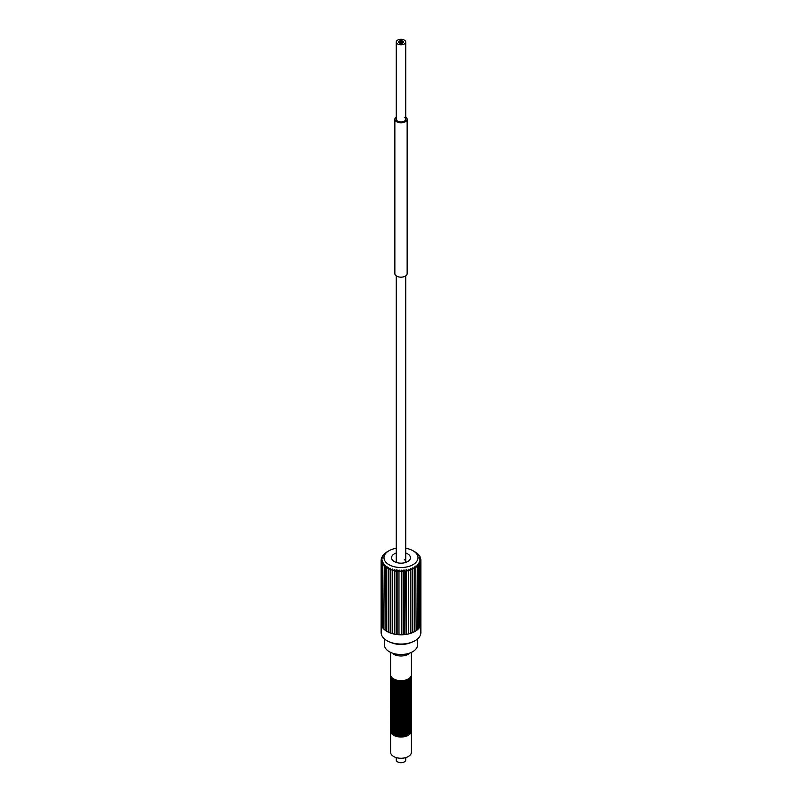 <?xml version="1.0" encoding="UTF-8"?>
<svg xmlns="http://www.w3.org/2000/svg" width="802" height="802" viewBox="0 0 802 802"><rect width="100%" height="100%" fill="white"/><g stroke="black" fill="none" stroke-linecap="round" stroke-linejoin="round"><path stroke-width="1.2" d="M397.662 43.96A4.732 2.727 0 0 0 402.804 44.551A4.732 2.727 0 0 0 405.732 42.035A4.732 2.727 0 0 0 404.338 40.1A4.732 2.727 0 0 0 399.195 39.509A4.732 2.727 0 0 0 396.268 42.035A4.732 2.727 0 0 0 397.662 43.96M399.326 42.997A2.366 1.363 180 0 1 398.634 42.035A2.366 1.363 180 0 1 400.098 40.772A2.366 1.363 180 0 1 402.674 41.062A2.366 1.363 180 0 1 403.366 42.035A2.366 1.363 180 0 1 401.902 43.288A2.366 1.363 180 0 1 399.326 42.997A2.366 1.363 0 0 0 401.902 43.288A2.366 1.363 0 0 0 403.366 42.035A2.366 1.363 0 0 0 402.674 41.062A2.366 1.363 0 0 0 400.098 40.772A2.366 1.363 0 0 0 398.634 42.035A2.366 1.363 0 0 0 399.326 42.997M400.168 42.516A1.183 0.682 180 0 1 401.832 41.544A1.183 0.682 180 0 1 400.168 42.516M396.268 757.599L396.268 759.965A4.732 2.727 0 0 0 397.662 761.9A4.732 2.727 0 0 0 402.804 762.491A4.732 2.727 0 0 0 405.732 759.965L405.732 757.599M411.376 678.141A10.396 6.005 180 0 1 411.396 678.522A10.396 6.005 180 0 1 404.98 684.076A10.396 6.005 180 0 1 393.642 682.773A10.396 6.005 180 0 1 390.604 678.522A10.396 6.005 180 0 1 390.624 678.141M411.396 678.522L411.396 679.294A10.396 6.005 180 0 1 404.98 684.848A10.396 6.005 180 0 1 393.642 683.545A10.396 6.005 180 0 1 390.604 679.294L390.604 678.522M411.376 676.597A10.396 6.005 180 0 1 411.396 676.978A10.396 6.005 180 0 1 404.98 682.532A10.396 6.005 180 0 1 393.642 681.229A10.396 6.005 180 0 1 390.604 676.978A10.396 6.005 180 0 1 390.624 676.597M411.396 676.978L411.396 677.75A10.396 6.005 180 0 1 404.98 683.304A10.396 6.005 180 0 1 393.642 682.001A10.396 6.005 180 0 1 390.604 677.75L390.604 676.978M411.376 675.053A10.396 6.005 180 0 1 411.396 675.434A10.396 6.005 180 0 1 404.98 680.988A10.396 6.005 180 0 1 393.642 679.685A10.396 6.005 180 0 1 390.604 675.434A10.396 6.005 180 0 1 390.624 675.053M411.396 675.434L411.396 676.206A10.396 6.005 180 0 1 404.98 681.76A10.396 6.005 180 0 1 393.642 680.457A10.396 6.005 180 0 1 390.604 676.206L390.604 675.434M411.376 682.773A10.396 6.005 180 0 1 411.396 683.154A10.396 6.005 180 0 1 404.98 688.707A10.396 6.005 180 0 1 393.642 687.404A10.396 6.005 180 0 1 390.604 683.154A10.396 6.005 180 0 1 390.624 682.773M411.396 683.154L411.396 683.926A10.396 6.005 180 0 1 404.98 689.479A10.396 6.005 180 0 1 393.642 688.176A10.396 6.005 180 0 1 390.604 683.926L390.604 683.154M411.376 681.229A10.396 6.005 180 0 1 411.396 681.61A10.396 6.005 180 0 1 404.98 687.164A10.396 6.005 180 0 1 393.642 685.86A10.396 6.005 180 0 1 390.604 681.61A10.396 6.005 180 0 1 390.624 681.229M411.396 681.61L411.396 682.382A10.396 6.005 180 0 1 404.98 687.936A10.396 6.005 180 0 1 393.642 686.632A10.396 6.005 180 0 1 390.604 682.382L390.604 681.61M411.376 679.685A10.396 6.005 180 0 1 411.396 680.066A10.396 6.005 180 0 1 404.98 685.62A10.396 6.005 180 0 1 393.642 684.317A10.396 6.005 180 0 1 390.604 680.066A10.396 6.005 180 0 1 390.624 679.685M411.396 680.066L411.396 680.838A10.396 6.005 180 0 1 404.98 686.392A10.396 6.005 180 0 1 393.642 685.088A10.396 6.005 180 0 1 390.604 680.838L390.604 680.066M411.376 687.404A10.396 6.005 180 0 1 411.396 687.785A10.396 6.005 180 0 1 404.98 693.339A10.396 6.005 180 0 1 393.642 692.036A10.396 6.005 180 0 1 390.604 687.785A10.396 6.005 180 0 1 390.624 687.404M411.396 687.785L411.396 688.557A10.396 6.005 180 0 1 404.98 694.111A10.396 6.005 180 0 1 393.642 692.808A10.396 6.005 180 0 1 390.604 688.557L390.604 687.785M411.376 685.86A10.396 6.005 180 0 1 411.396 686.241A10.396 6.005 180 0 1 404.98 691.795A10.396 6.005 180 0 1 393.642 690.492A10.396 6.005 180 0 1 390.604 686.241A10.396 6.005 180 0 1 390.624 685.86M411.396 686.241L411.396 687.013A10.396 6.005 180 0 1 404.98 692.567A10.396 6.005 180 0 1 393.642 691.264A10.396 6.005 180 0 1 390.604 687.013L390.604 686.241M411.376 684.317A10.396 6.005 180 0 1 411.396 684.697A10.396 6.005 180 0 1 404.98 690.251A10.396 6.005 180 0 1 393.642 688.948A10.396 6.005 180 0 1 390.604 684.697A10.396 6.005 180 0 1 390.624 684.317M411.396 684.697L411.396 685.469A10.396 6.005 180 0 1 404.98 691.023A10.396 6.005 180 0 1 393.642 689.72A10.396 6.005 180 0 1 390.604 685.469L390.604 684.697M411.376 692.036A10.396 6.005 180 0 1 411.396 692.427A10.396 6.005 180 0 1 404.98 697.971A10.396 6.005 180 0 1 393.642 696.667A10.396 6.005 180 0 1 390.604 692.427A10.396 6.005 180 0 1 390.624 692.036M411.396 692.427L411.396 693.199A10.396 6.005 180 0 1 404.98 698.742A10.396 6.005 180 0 1 393.642 697.439A10.396 6.005 180 0 1 390.604 693.199L390.604 692.427M411.376 690.492A10.396 6.005 180 0 1 411.396 690.883A10.396 6.005 180 0 1 404.98 696.427A10.396 6.005 180 0 1 393.642 695.123A10.396 6.005 180 0 1 390.604 690.883A10.396 6.005 180 0 1 390.624 690.492M411.396 690.883L411.396 691.655A10.396 6.005 180 0 1 404.98 697.199A10.396 6.005 180 0 1 393.642 695.895A10.396 6.005 180 0 1 390.604 691.655L390.604 690.883M411.376 688.948A10.396 6.005 180 0 1 411.396 689.329A10.396 6.005 180 0 1 404.98 694.883A10.396 6.005 180 0 1 393.642 693.58A10.396 6.005 180 0 1 390.604 689.329A10.396 6.005 180 0 1 390.624 688.948M411.396 689.329L411.396 690.111A10.396 6.005 180 0 1 404.98 695.655A10.396 6.005 180 0 1 393.642 694.352A10.396 6.005 180 0 1 390.604 690.111L390.604 689.329M411.376 696.667A10.396 6.005 180 0 1 411.396 697.058A10.396 6.005 180 0 1 404.98 702.602A10.396 6.005 180 0 1 393.642 701.299A10.396 6.005 180 0 1 390.604 697.058A10.396 6.005 180 0 1 390.624 696.667M411.396 697.058L411.396 697.83A10.396 6.005 180 0 1 404.98 703.374A10.396 6.005 180 0 1 393.642 702.071A10.396 6.005 180 0 1 390.604 697.83L390.604 697.058M411.376 695.123A10.396 6.005 180 0 1 411.396 695.514A10.396 6.005 180 0 1 404.98 701.058A10.396 6.005 180 0 1 393.642 699.755A10.396 6.005 180 0 1 390.604 695.514A10.396 6.005 180 0 1 390.624 695.123M411.396 695.514L411.396 696.286A10.396 6.005 180 0 1 404.98 701.83A10.396 6.005 180 0 1 393.642 700.527A10.396 6.005 180 0 1 390.604 696.286L390.604 695.514M411.376 693.58A10.396 6.005 180 0 1 411.396 693.971A10.396 6.005 180 0 1 404.98 699.514A10.396 6.005 180 0 1 393.642 698.211A10.396 6.005 180 0 1 390.604 693.971A10.396 6.005 180 0 1 390.624 693.58M411.396 693.971L411.396 694.743A10.396 6.005 180 0 1 404.98 700.286A10.396 6.005 180 0 1 393.642 698.983A10.396 6.005 180 0 1 390.604 694.743L390.604 693.971M411.376 701.299A10.396 6.005 180 0 1 411.396 701.69A10.396 6.005 180 0 1 404.98 707.234A10.396 6.005 180 0 1 393.642 705.93A10.396 6.005 180 0 1 390.604 701.69A10.396 6.005 180 0 1 390.624 701.299M411.396 701.69L411.396 702.462A10.396 6.005 180 0 1 404.98 708.006A10.396 6.005 180 0 1 393.642 706.702A10.396 6.005 180 0 1 390.604 702.462L390.604 701.69M411.376 699.755A10.396 6.005 180 0 1 411.396 700.146A10.396 6.005 180 0 1 404.98 705.69A10.396 6.005 180 0 1 393.642 704.387A10.396 6.005 180 0 1 390.604 700.146A10.396 6.005 180 0 1 390.624 699.755M411.396 700.146L411.396 700.918A10.396 6.005 180 0 1 404.98 706.462A10.396 6.005 180 0 1 393.642 705.158A10.396 6.005 180 0 1 390.604 700.918L390.604 700.146M411.376 698.211A10.396 6.005 180 0 1 411.396 698.602A10.396 6.005 180 0 1 404.98 704.146A10.396 6.005 180 0 1 393.642 702.843A10.396 6.005 180 0 1 390.604 698.602A10.396 6.005 180 0 1 390.624 698.211M411.396 698.602L411.396 699.374A10.396 6.005 180 0 1 404.98 704.918A10.396 6.005 180 0 1 393.642 703.615A10.396 6.005 180 0 1 390.604 699.374L390.604 698.602M411.376 705.93A10.396 6.005 180 0 1 411.396 706.321A10.396 6.005 180 0 1 404.98 711.865A10.396 6.005 180 0 1 393.642 710.562A10.396 6.005 180 0 1 390.604 706.321A10.396 6.005 180 0 1 390.624 705.93M411.396 706.321L411.396 707.093A10.396 6.005 180 0 1 404.98 712.637A10.396 6.005 180 0 1 393.642 711.334A10.396 6.005 180 0 1 390.604 707.093L390.604 706.321M411.376 704.387A10.396 6.005 180 0 1 411.396 704.778A10.396 6.005 180 0 1 404.98 710.321A10.396 6.005 180 0 1 393.642 709.018A10.396 6.005 180 0 1 390.604 704.778A10.396 6.005 180 0 1 390.624 704.387M411.396 704.778L411.396 705.549A10.396 6.005 180 0 1 404.98 711.093A10.396 6.005 180 0 1 393.642 709.79A10.396 6.005 180 0 1 390.604 705.549L390.604 704.778M411.376 702.843A10.396 6.005 180 0 1 411.396 703.234A10.396 6.005 180 0 1 404.98 708.778A10.396 6.005 180 0 1 393.642 707.474A10.396 6.005 180 0 1 390.604 703.234A10.396 6.005 180 0 1 390.624 702.843M411.396 703.234L411.396 704.006A10.396 6.005 180 0 1 404.98 709.549A10.396 6.005 180 0 1 393.642 708.246A10.396 6.005 180 0 1 390.604 704.006L390.604 703.234M411.376 710.562A10.396 6.005 180 0 1 411.396 710.953A10.396 6.005 180 0 1 404.98 716.497A10.396 6.005 180 0 1 393.642 715.194A10.396 6.005 180 0 1 390.604 710.953A10.396 6.005 180 0 1 390.624 710.562M411.396 710.953L411.396 711.725A10.396 6.005 180 0 1 404.98 717.269A10.396 6.005 180 0 1 393.642 715.965A10.396 6.005 180 0 1 390.604 711.725L390.604 710.953M411.376 709.018A10.396 6.005 180 0 1 411.396 709.409A10.396 6.005 180 0 1 404.98 714.953A10.396 6.005 180 0 1 393.642 713.65A10.396 6.005 180 0 1 390.604 709.409A10.396 6.005 180 0 1 390.624 709.018M411.396 709.409L411.396 710.181A10.396 6.005 180 0 1 404.98 715.725A10.396 6.005 180 0 1 393.642 714.422A10.396 6.005 180 0 1 390.604 710.181L390.604 709.409M411.376 707.474A10.396 6.005 180 0 1 411.396 707.865A10.396 6.005 180 0 1 404.98 713.409A10.396 6.005 180 0 1 393.642 712.106A10.396 6.005 180 0 1 390.604 707.865A10.396 6.005 180 0 1 390.624 707.474M411.396 707.865L411.396 708.637A10.396 6.005 180 0 1 404.98 714.181A10.396 6.005 180 0 1 393.642 712.878A10.396 6.005 180 0 1 390.604 708.637L390.604 707.865M411.376 715.194A10.396 6.005 180 0 1 411.396 715.584A10.396 6.005 180 0 1 404.98 721.128A10.396 6.005 180 0 1 393.642 719.825A10.396 6.005 180 0 1 390.604 715.584A10.396 6.005 180 0 1 390.624 715.194M411.396 715.584L411.396 716.356A10.396 6.005 180 0 1 404.98 721.9A10.396 6.005 180 0 1 393.642 720.597A10.396 6.005 180 0 1 390.604 716.356L390.604 715.584M411.376 713.65A10.396 6.005 180 0 1 411.396 714.041A10.396 6.005 180 0 1 404.98 719.584A10.396 6.005 180 0 1 393.642 718.281A10.396 6.005 180 0 1 390.604 714.041A10.396 6.005 180 0 1 390.624 713.65M411.396 714.041L411.396 714.813A10.396 6.005 180 0 1 404.98 720.356A10.396 6.005 180 0 1 393.642 719.053A10.396 6.005 180 0 1 390.604 714.813L390.604 714.041M411.376 712.106A10.396 6.005 180 0 1 411.396 712.497A10.396 6.005 180 0 1 404.98 718.041A10.396 6.005 180 0 1 393.642 716.737A10.396 6.005 180 0 1 390.604 712.497A10.396 6.005 180 0 1 390.624 712.106M411.396 712.497L411.396 713.269A10.396 6.005 180 0 1 404.98 718.813A10.396 6.005 180 0 1 393.642 717.509A10.396 6.005 180 0 1 390.604 713.269L390.604 712.497M411.376 719.825A10.396 6.005 180 0 1 411.396 720.216A10.396 6.005 180 0 1 404.98 725.76A10.396 6.005 180 0 1 393.642 724.457A10.396 6.005 180 0 1 390.604 720.216A10.396 6.005 180 0 1 390.624 719.825M411.396 720.216L411.396 720.988A10.396 6.005 180 0 1 404.98 726.532A10.396 6.005 180 0 1 393.642 725.229A10.396 6.005 180 0 1 390.604 720.988L390.604 720.216M411.376 718.281A10.396 6.005 180 0 1 411.396 718.672A10.396 6.005 180 0 1 404.98 724.216A10.396 6.005 180 0 1 393.642 722.913A10.396 6.005 180 0 1 390.604 718.672A10.396 6.005 180 0 1 390.624 718.281M411.396 718.672L411.396 719.444A10.396 6.005 180 0 1 404.98 724.988A10.396 6.005 180 0 1 393.642 723.685A10.396 6.005 180 0 1 390.604 719.444L390.604 718.672M411.376 716.737A10.396 6.005 180 0 1 411.396 717.128A10.396 6.005 180 0 1 404.98 722.672A10.396 6.005 180 0 1 393.642 721.369A10.396 6.005 180 0 1 390.604 717.128A10.396 6.005 180 0 1 390.624 716.737M411.396 717.128L411.396 717.9A10.396 6.005 180 0 1 404.98 723.444A10.396 6.005 180 0 1 393.642 722.141A10.396 6.005 180 0 1 390.604 717.9L390.604 717.128M411.376 724.457A10.396 6.005 180 0 1 411.396 724.848A10.396 6.005 180 0 1 404.98 730.391A10.396 6.005 180 0 1 393.642 729.088A10.396 6.005 180 0 1 390.604 724.848A10.396 6.005 180 0 1 390.624 724.457M411.396 724.848L411.396 725.62A10.396 6.005 180 0 1 404.98 731.163A10.396 6.005 180 0 1 393.642 729.86A10.396 6.005 180 0 1 390.604 725.62L390.604 724.848M411.376 722.913A10.396 6.005 180 0 1 411.396 723.304A10.396 6.005 180 0 1 404.98 728.848A10.396 6.005 180 0 1 393.642 727.544A10.396 6.005 180 0 1 390.604 723.304A10.396 6.005 180 0 1 390.624 722.913M411.396 723.304L411.396 724.076A10.396 6.005 180 0 1 404.98 729.619A10.396 6.005 180 0 1 393.642 728.316A10.396 6.005 180 0 1 390.604 724.076L390.604 723.304M411.376 721.369A10.396 6.005 180 0 1 411.396 721.76A10.396 6.005 180 0 1 404.98 727.304A10.396 6.005 180 0 1 393.642 726A10.396 6.005 180 0 1 390.604 721.76A10.396 6.005 180 0 1 390.624 721.369M411.396 721.76L411.396 722.532A10.396 6.005 180 0 1 404.98 728.076A10.396 6.005 180 0 1 393.642 726.772A10.396 6.005 180 0 1 390.604 722.532L390.604 721.76M411.376 730.632A10.396 6.005 180 0 1 411.396 731.023L411.396 752.246A10.396 6.005 180 0 1 404.98 757.8A10.396 6.005 180 0 1 393.642 756.497A10.396 6.005 0 0 1 390.604 752.246L390.604 731.023A10.396 6.005 180 0 1 390.624 730.632M411.396 731.023A10.396 6.005 180 0 1 404.98 736.567A10.396 6.005 180 0 1 393.642 735.264A10.396 6.005 180 0 1 390.604 731.023M411.376 729.088A10.396 6.005 180 0 1 411.396 729.479A10.396 6.005 180 0 1 404.98 735.023A10.396 6.005 180 0 1 393.642 733.72A10.396 6.005 180 0 1 390.604 729.479A10.396 6.005 180 0 1 390.624 729.088M411.396 729.479L411.396 730.251A10.396 6.005 180 0 1 404.98 735.795A10.396 6.005 180 0 1 393.642 734.492A10.396 6.005 180 0 1 390.604 730.251L390.604 729.479M411.376 727.544A10.396 6.005 180 0 1 411.396 727.935A10.396 6.005 180 0 1 404.98 733.479A10.396 6.005 180 0 1 393.642 732.176A10.396 6.005 180 0 1 390.604 727.935A10.396 6.005 180 0 1 390.624 727.544M411.396 727.935L411.396 728.707A10.396 6.005 180 0 1 404.98 734.251A10.396 6.005 180 0 1 393.642 732.948A10.396 6.005 180 0 1 390.604 728.707L390.604 727.935M411.376 726A10.396 6.005 180 0 1 411.396 726.391A10.396 6.005 180 0 1 404.98 731.935A10.396 6.005 180 0 1 393.642 730.632A10.396 6.005 180 0 1 390.604 726.391A10.396 6.005 180 0 1 390.624 726M411.396 726.391L411.396 727.163A10.396 6.005 180 0 1 404.98 732.707A10.396 6.005 180 0 1 393.642 731.404A10.396 6.005 180 0 1 390.604 727.163L390.604 726.391M411.396 652.377L411.396 674.662A10.396 6.005 180 0 1 404.98 680.216A10.396 6.005 180 0 1 393.642 678.913A10.396 6.005 180 0 1 390.604 674.662L390.604 652.377M404.338 559.646A4.732 2.727 180 0 1 405.732 561.57A4.732 2.727 180 0 1 405.421 562.533M405.732 552.989A9.454 5.464 180 0 1 407.687 553.851A9.454 5.464 180 0 1 407.687 561.57A9.454 5.464 180 0 1 394.313 561.57L394.313 561.57A9.454 5.464 180 0 1 396.268 552.989M405.732 548.277A17.022 9.825 180 0 1 413.19 550.854A17.022 9.825 180 0 1 413.03 564.658A17.022 9.825 180 0 1 389.04 564.708A17.022 9.825 180 0 1 388.81 550.854A17.022 9.825 180 0 1 388.97 550.763A17.022 9.825 180 0 1 396.268 548.277M388.81 550.854L387.456 551.656A18.907 10.917 180 0 1 387.627 551.555M387.456 551.656L386.313 552.347A0.942 0.541 0 0 0 385.962 552.578A19.819 11.439 180 0 1 386.313 552.347M384.76 553.47A0.942 0.541 0 0 0 384.459 553.721A19.819 11.439 180 0 1 384.76 553.47L385.912 552.698A18.907 10.917 180 0 1 386.213 552.478M383.466 554.693A0.942 0.541 0 0 0 383.226 554.974A19.819 11.439 180 0 1 383.466 554.693L384.599 553.841A18.907 10.917 180 0 1 384.85 553.601M383.226 554.974L383.747 554.814L383.226 554.974M382.444 556.007A0.942 0.541 0 0 0 382.263 556.297A19.819 11.439 180 0 1 382.444 556.007L383.546 555.074A18.907 10.917 180 0 1 383.747 554.814M382.263 556.297L382.915 556.097L382.263 556.297M381.722 557.38A0.942 0.541 0 0 0 381.602 557.681A19.819 11.439 180 0 1 381.722 557.38L382.775 556.367A18.907 10.917 180 0 1 382.915 556.097M381.602 557.681L382.364 557.43A18.907 10.917 180 0 0 382.283 557.711L381.301 558.793A0.942 0.541 0 0 0 381.251 559.104A19.819 11.439 180 0 1 381.301 558.793M381.251 559.104L382.113 558.793A18.907 10.917 180 0 0 382.093 559.074L381.181 560.227A0.942 0.541 0 0 0 381.201 560.538A19.819 11.439 180 0 1 381.181 560.227M381.201 560.538L382.153 560.488M381.381 561.661A0.942 0.541 0 0 0 381.471 561.971A19.819 11.439 180 0 1 381.381 561.661L382.203 560.448A18.907 10.917 180 0 1 382.153 560.167M381.471 561.971L382.494 561.901M381.381 561.731L381.381 625.039A0.942 0.541 0 0 0 381.391 625.119A19.86 11.459 0 0 0 381.932 626.532A0.942 0.541 0 0 1 381.892 626.372L381.892 563.074A0.942 0.541 0 0 0 382.043 563.365A19.819 11.439 180 0 1 381.892 563.074L382.604 561.791A18.907 10.917 180 0 1 382.494 561.52M382.043 563.365L383.125 563.305M382.704 626.913A0.942 0.541 0 0 1 381.932 626.532A19.86 11.459 0 0 0 382.775 627.886A0.942 0.541 0 0 1 382.704 627.665L382.704 564.337L383.296 563.104A18.907 10.917 180 0 1 383.125 562.844M382.925 564.718A19.819 11.439 180 0 1 382.704 564.428A0.942 0.541 0 0 0 382.925 564.718L384.048 564.107L384.048 564.678M383.777 628.207A0.942 0.541 0 0 1 382.775 627.886A19.86 11.459 0 0 0 383.907 629.169A0.942 0.541 0 0 1 383.777 628.888L384.258 564.357A18.907 10.917 180 0 1 384.048 564.107M384.078 565.981A19.819 11.439 180 0 1 383.807 565.721A0.942 0.541 0 0 0 384.078 565.981L385.221 565.3L385.221 566.042M385.11 629.39A0.942 0.541 0 0 1 383.907 629.169A19.86 11.459 0 0 0 385.311 630.352A0.942 0.541 0 0 1 385.11 630.021L385.501 565.53A18.907 10.917 180 0 1 385.221 565.3M385.511 567.164A19.819 11.439 180 0 1 385.181 566.914A0.942 0.541 0 0 0 385.511 567.164L386.654 566.392L386.654 630.442A18.907 10.917 180 0 0 386.684 630.462M386.975 566.603L386.795 568.006L386.975 566.603A18.907 10.917 180 0 1 386.654 566.392M387.176 568.227A19.819 11.439 180 0 1 386.795 568.006A0.942 0.541 0 0 0 387.176 568.227L388.318 567.375L388.318 631.425A18.907 10.917 180 0 0 388.469 631.505M388.679 567.555L388.639 568.969L388.679 567.555A18.907 10.917 180 0 1 388.318 567.375M389.07 569.159A19.819 11.439 180 0 1 388.639 568.969A0.942 0.541 0 0 0 389.07 569.159L390.173 568.227L390.173 632.277A18.907 10.917 180 0 0 390.434 632.377M390.574 568.387L390.684 569.791L390.574 568.387A18.907 10.917 180 0 1 390.173 568.227M391.145 569.951A19.819 11.439 180 0 1 390.684 569.791A0.942 0.541 0 0 0 391.145 569.951L392.198 568.939L392.198 632.989A18.907 10.917 180 0 0 392.549 633.099M392.629 569.069L392.88 570.463L392.629 569.069A18.907 10.917 180 0 1 392.198 568.939M393.381 570.593A19.819 11.439 180 0 1 392.88 570.463A0.942 0.541 0 0 0 393.381 570.593L394.363 569.5L394.363 633.55A18.907 10.917 180 0 0 394.774 633.64M394.825 570.372L394.825 633.65A0.942 0.541 0 0 0 394.774 633.811L394.825 569.59A18.907 10.917 180 0 1 394.363 569.5M394.825 569.59L395.216 570.974A0.942 0.541 0 0 0 395.727 571.054A19.819 11.439 180 0 1 395.216 570.974M395.727 571.054L396.639 569.901L396.639 633.951A18.907 10.917 180 0 0 397.1 634.011A0.942 0.541 0 0 0 398.975 634.182L398.975 570.132L398.163 571.355A19.819 11.439 180 0 1 397.632 571.305A0.942 0.541 0 0 0 398.163 571.355M397.1 634.111L397.11 569.961A18.907 10.917 180 0 1 396.639 569.901M397.11 569.961L397.632 571.305M399.466 570.162L400.108 571.455A0.942 0.541 0 0 0 400.649 571.465A19.819 11.439 180 0 1 400.108 571.455M400.649 571.465L401.351 570.192L401.351 634.242A18.907 10.917 180 0 0 401.832 634.232A0.942 0.541 0 0 0 403.717 634.131L403.717 570.392M402.594 571.435A0.942 0.541 0 0 0 403.135 571.405A19.819 11.439 180 0 1 402.594 571.435L401.832 570.182A18.907 10.917 180 0 1 401.351 570.192M403.135 571.405L403.727 570.242L403.727 634.202M405.06 571.224A0.942 0.541 0 0 0 405.581 571.154A19.819 11.439 180 0 1 405.06 571.224L404.198 570.032A18.907 10.917 180 0 1 403.717 570.082M405.581 571.154L406.073 633.981A0.942 0.541 0 0 0 406.043 633.851L406.043 570.433M407.456 570.844A0.942 0.541 0 0 0 407.967 570.743A19.819 11.439 180 0 1 407.456 570.844L406.504 569.721A18.907 10.917 180 0 1 406.043 569.801M407.967 570.743L408.288 569.35L407.967 570.743M409.752 570.292A0.942 0.541 0 0 0 410.233 570.152A19.819 11.439 180 0 1 409.752 570.292L408.729 569.24A18.907 10.917 180 0 1 408.288 569.35M410.233 570.152L410.413 568.748L410.233 570.152M411.917 569.58A0.942 0.541 0 0 0 412.358 569.4A19.819 11.439 180 0 1 411.917 569.58L410.835 568.598A18.907 10.917 180 0 1 410.413 568.748M412.358 569.4L412.398 567.986L412.358 569.4M413.902 568.708A0.942 0.541 0 0 0 414.303 568.508A19.819 11.439 180 0 1 413.902 568.708L412.779 567.816A18.907 10.917 180 0 1 412.398 567.986M414.303 568.508L414.203 567.094L414.303 568.508M414.454 631.004A18.907 10.917 180 0 0 414.544 630.953L414.544 566.894A18.907 10.917 180 0 1 414.373 566.994A18.907 10.917 180 0 1 414.203 567.094M412.779 567.816L412.779 631.866A18.907 10.917 180 0 1 412.579 631.966M410.835 568.598L410.835 632.658A18.907 10.917 180 0 1 410.534 632.758M408.729 569.24L408.729 633.289A18.907 10.917 180 0 1 408.348 633.39M406.504 569.721L406.504 633.77A18.907 10.917 180 0 1 406.073 633.851M404.198 570.032L404.198 634.091A18.907 10.917 180 0 1 403.727 634.131M401.832 570.182L401.832 634.232M420.769 623.204A0.942 0.541 0 0 0 420.849 622.974A19.86 11.459 180 0 1 420.86 623.334A19.86 11.459 180 0 1 420.769 624.407A19.86 11.459 180 0 1 420.378 625.831A19.86 11.459 180 0 1 419.677 627.214A19.86 11.459 180 0 1 418.694 628.537A19.86 11.459 180 0 1 417.421 629.77A19.86 11.459 180 0 1 415.897 630.913A19.86 11.459 180 0 1 414.133 631.926A19.86 11.459 180 0 1 412.158 632.808A19.86 11.459 180 0 1 410.012 633.54A19.86 11.459 180 0 1 407.727 634.111A19.86 11.459 180 0 1 405.331 634.512A19.86 11.459 180 0 1 402.865 634.743A19.86 11.459 180 0 1 400.378 634.783A0.942 0.541 0 0 1 399.456 634.242A0.942 0.541 0 0 0 399.456 634.242A18.907 10.917 180 0 1 398.975 634.182M397.11 570.433L397.11 634.011M415.025 551.956L415.025 551.956A18.907 10.917 180 0 1 415.346 552.167L416.489 552.889A19.819 11.439 0 0 1 416.819 553.139A0.942 0.541 0 0 0 416.489 552.889M416.499 553.029L416.499 553.029A18.907 10.917 180 0 1 416.779 553.26L417.922 554.072A19.819 11.439 0 0 1 418.193 554.342A0.942 0.541 0 0 0 417.922 554.072M417.742 554.192L417.742 554.192A18.907 10.917 180 0 1 417.952 554.443L419.075 555.345A19.819 11.439 0 0 1 419.296 555.626A0.942 0.541 0 0 0 419.075 555.345M418.704 555.445L419.296 555.626L418.704 555.445A18.907 10.917 180 0 1 418.875 555.706L419.957 556.688A19.819 11.439 0 0 1 420.108 556.989A0.942 0.541 0 0 0 419.957 556.688M420.108 557.55L419.396 556.758A18.907 10.917 180 0 1 419.506 557.029L420.529 558.082A19.819 11.439 0 0 1 420.619 558.392A0.942 0.541 0 0 0 420.529 558.082M420.619 558.392L419.797 558.112A18.907 10.917 180 0 1 419.847 558.392L420.799 559.515A19.819 11.439 0 0 1 420.819 559.826A0.942 0.541 0 0 0 420.799 559.515M419.717 561.199L420.699 561.26A19.819 11.439 0 0 0 420.749 560.949L419.887 559.756A18.907 10.917 180 0 0 419.907 559.475L419.907 559.776M419.717 560.849A18.907 10.917 180 0 1 419.636 561.119L420.398 562.372A19.819 11.439 0 0 1 420.278 562.673A0.942 0.541 0 0 0 420.398 562.372M418.454 563.996L418.454 563.485L419.556 564.047A19.819 11.439 0 0 0 419.737 563.756L419.085 562.453A18.907 10.917 180 0 0 419.225 562.192L419.225 562.613M418.454 563.485A18.907 10.917 180 0 1 418.253 563.736L418.794 564.929L418.794 628.287A0.942 0.541 0 0 1 417.581 628.808M416.088 566.763L416.088 565.861L417.24 566.583A19.819 11.439 0 0 0 417.541 566.332L417.15 564.949A18.907 10.917 180 0 0 417.401 564.708L417.401 565.36M416.088 565.861A18.907 10.917 180 0 1 415.787 566.082L416.128 630.552A0.942 0.541 0 0 1 414.544 630.953M413.19 550.854L415.195 552.047A19.819 11.439 0 0 0 415.195 552.047A0.942 0.541 0 0 0 414.845 551.836M414.544 566.894L415.687 567.706A19.819 11.439 0 0 0 416.037 567.475A0.942 0.541 0 0 1 415.687 567.706M417.24 566.583A0.942 0.541 0 0 0 417.541 566.332L417.581 629.47A0.942 0.541 0 0 1 416.128 629.931M417.401 564.708L418.534 565.36A19.819 11.439 0 0 0 418.774 565.079A0.942 0.541 0 0 1 418.534 565.36M419.556 564.047A0.942 0.541 0 0 0 419.737 563.756L419.737 627.024A0.942 0.541 0 0 1 418.794 627.575M419.225 562.192L420.278 562.673M419.907 559.475L420.819 559.826M420.398 624.788A0.942 0.541 0 0 0 420.769 624.357L420.769 561.059M419.737 626.232A0.942 0.541 0 0 0 420.398 625.71L420.398 562.413M412.779 631.866A0.942 0.541 0 0 0 414.454 631.515L414.454 567.996M410.835 632.658A0.942 0.541 0 0 0 412.579 632.357L412.579 568.758M408.729 633.289A0.942 0.541 0 0 0 410.413 632.798M406.504 633.77A0.942 0.541 0 0 0 408.288 633.4M404.198 634.091A0.942 0.541 0 0 0 406.073 633.981M394.774 633.811A0.942 0.541 0 0 0 395.456 634.342A19.86 11.459 180 0 0 397.892 634.653A19.86 11.459 180 0 0 400.378 634.783A0.942 0.541 0 0 0 401.351 634.242M392.629 633.119A0.942 0.541 0 0 0 393.11 633.851A19.86 11.459 180 0 0 395.456 634.342A0.942 0.541 0 0 0 396.639 633.951M390.574 632.437A0.942 0.541 0 0 0 390.895 633.199A19.86 11.459 180 0 0 393.11 633.851A0.942 0.541 0 0 0 394.363 633.55M388.679 631.615A0.942 0.541 0 0 0 388.83 632.387A19.86 11.459 180 0 0 390.895 633.199A0.942 0.541 0 0 0 392.198 632.989M386.684 567.555L386.684 631.054A0.942 0.541 0 0 0 386.965 631.435A19.86 11.459 180 0 0 388.83 632.387A0.942 0.541 0 0 0 390.173 632.277M386.654 630.442A0.942 0.541 0 0 1 385.311 630.352A19.86 11.459 0 0 0 386.965 631.435A0.942 0.541 0 0 0 388.318 631.425M381.15 560.367L381.15 623.675A0.942 0.541 0 0 0 381.15 623.685A19.86 11.459 0 0 0 381.391 625.119A0.942 0.541 0 0 0 381.892 625.52M381.15 622.974A19.86 11.459 0 0 0 381.14 623.334A19.86 11.459 0 0 0 381.15 623.685A0.942 0.541 0 0 0 381.381 624.026M420.86 623.334L420.86 632.598A19.86 11.459 180 0 1 408.599 643.184A19.86 11.459 180 0 1 386.965 640.698A19.86 11.459 0 0 1 381.14 632.598L381.14 623.334M411.225 642.422A16.541 9.554 180 0 1 390.774 642.422M417.541 638.933L417.541 644.948A16.541 9.554 180 0 1 407.336 653.77A16.541 9.554 180 0 1 389.301 651.695A16.541 9.554 180 0 1 384.459 644.948L384.459 638.933M396.579 562.533A4.732 2.727 180 0 1 396.268 561.57L396.268 275.888M396.268 116.962A6.145 3.549 0 0 0 394.855 119.227L394.855 273.622A6.145 3.549 0 0 0 396.659 276.129A6.145 3.549 0 0 0 403.356 276.901A6.145 3.549 0 0 0 407.145 273.622L407.145 119.227A6.145 3.549 0 0 0 405.732 116.962M394.855 119.227A6.145 3.549 0 0 0 396.659 121.734A6.145 3.549 0 0 0 403.356 122.505A6.145 3.549 0 0 0 407.145 119.227M404.338 117.303A4.732 2.727 180 0 1 405.732 119.227A4.732 2.727 180 0 1 402.804 121.754A4.732 2.727 180 0 1 397.662 121.162A4.732 2.727 180 0 1 396.268 119.227L396.268 42.035M410.022 652.958A10.396 6.005 180 0 1 393.642 654.211A10.396 6.005 180 0 1 391.977 652.958M405.732 119.227L405.732 42.035M405.732 561.57L405.732 275.888M420.619 559.205L420.619 558.322M420.849 622.984L420.849 559.686M410.534 633.059L410.534 569.37M408.348 633.6L408.348 569.831M392.549 633.349L392.549 569.62M390.434 632.728L390.434 569.089M388.469 631.956L388.469 568.397M381.231 560.117L381.231 559.004M381.602 558.352L381.602 557.651"/></g></svg>
